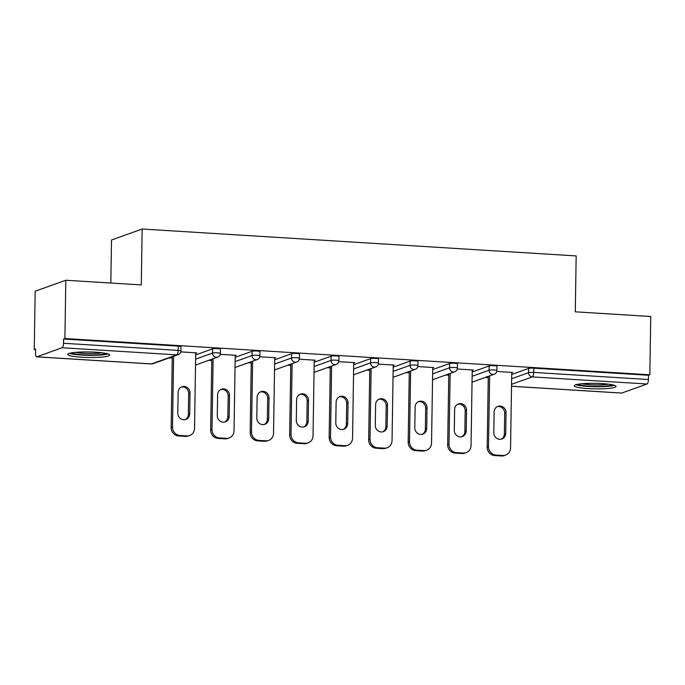 <?xml version="1.0" encoding="UTF-8"?>
<svg xmlns="http://www.w3.org/2000/svg" width="685" height="685" viewBox="0 0 685 685"><rect width="100%" height="100%" fill="white"/><g stroke="black" fill="none" stroke-linecap="round" stroke-linejoin="round"><path stroke-width="1.03" d="M81.729 357.21A20.944 2.766 -179.1 0 0 109.643 355.035A20.944 2.766 -179.1 0 0 95.669 352.21A20.944 2.766 -179.1 0 0 67.746 354.385A20.944 2.766 -179.1 0 0 81.729 357.21M588.158 388.592A20.944 2.766 -179.1 0 0 616.072 386.426A20.944 2.766 -179.1 0 0 602.098 383.6A20.944 2.766 -179.1 0 0 574.184 385.766A20.944 2.766 -179.1 0 0 588.158 388.592M110.824 283.033L111.501 239.998L142.155 229.021L576.171 255.925L575.289 311.821L650.75 316.496L649.834 374.789L648.49 375.269L533.786 368.162L533.718 372.417L648.43 379.524L648.49 375.269M34.25 349.513L35.594 349.033L35.526 353.297A4.024 1.319 -86.5 0 0 36.613 356.834A4.024 1.319 -86.5 0 0 36.802 356.808L62.095 347.749A4.024 1.319 -86.5 0 0 63.499 343.279L63.559 339.015L64.904 338.536L65.82 280.242L35.166 291.219L34.25 349.513L35.586 349.598M169.221 357.878L172.252 358.067M208.719 360.327L211.751 360.515M248.227 362.776L251.258 362.964M287.726 365.225L290.757 365.413M327.224 367.674L330.264 367.862M366.732 370.123L369.763 370.311M406.231 372.571L409.262 372.76M445.729 375.02L448.769 375.209M485.237 377.469L488.268 377.658M648.43 379.524A4.024 1.319 93.5 0 1 647.025 384.002L621.732 393.062A4.024 1.319 93.5 0 1 621.543 393.087A4.024 1.319 93.5 0 1 621.363 393.036M65.82 280.242L141.281 284.917L142.155 229.021M64.904 338.536L649.834 374.789M496.779 371.458L512.748 372.452L511.729 372.82M63.559 339.015L178.271 346.122A4.024 0.531 0.9 0 1 180.96 346.67L180.891 350.925A4.024 0.531 0.9 0 0 178.203 350.386L178.271 346.122M511.704 374.472L528.649 368.402A4.024 0.531 0.9 0 1 533.786 368.162M195.687 354.89L212.633 348.819A4.024 0.531 0.9 0 1 217.77 348.571A4.024 0.531 0.9 0 1 220.459 349.119L220.39 353.374A4.024 0.531 0.9 0 0 217.702 352.835A4.024 0.531 -179.1 0 0 212.564 353.075L212.633 348.819M235.186 357.339L252.131 351.268A4.024 0.531 0.9 0 1 257.277 351.02A4.024 0.531 0.9 0 1 259.957 351.568L259.898 355.823A4.024 0.531 0.9 0 0 257.209 355.284A4.024 0.531 -179.1 0 0 252.071 355.524L252.131 351.268M274.694 359.788L291.639 353.717A4.024 0.531 0.9 0 1 296.776 353.469A4.024 0.531 0.9 0 1 299.465 354.017L299.396 358.272A4.024 0.531 0.9 0 0 296.708 357.733A4.024 0.531 -179.1 0 0 291.57 357.972L291.639 353.717M314.192 362.237L331.138 356.166A4.024 0.531 0.9 0 1 336.275 355.917A4.024 0.531 0.9 0 1 338.964 356.465L338.895 360.721A4.024 0.531 0.9 0 0 336.207 360.182A4.024 0.531 -179.1 0 0 331.069 360.421L331.138 356.166M353.691 364.685L370.636 358.615A4.024 0.531 0.9 0 1 375.782 358.366A4.024 0.531 0.9 0 1 378.462 358.914L378.403 363.17A4.024 0.531 0.9 0 0 375.714 362.622A4.024 0.531 -179.1 0 0 370.576 362.87L370.636 358.615M393.199 367.134L410.144 361.063A4.024 0.531 0.9 0 1 415.281 360.815A4.024 0.531 0.9 0 1 417.97 361.355L417.901 365.619A4.024 0.531 0.9 0 0 415.213 365.071A4.024 0.531 -179.1 0 0 410.075 365.319L410.144 361.063M432.697 369.575L449.643 363.512A4.024 0.531 0.9 0 1 454.78 363.264A4.024 0.531 0.9 0 1 457.469 363.803L457.4 368.068A4.024 0.531 0.9 0 0 454.712 367.52A4.024 0.531 -179.1 0 0 449.574 367.768L449.643 363.512M472.196 372.024L489.15 365.953A4.024 0.531 0.9 0 1 494.287 365.713A4.024 0.531 0.9 0 1 496.976 366.252L496.908 370.517A4.024 0.531 0.9 0 0 494.219 369.968A4.024 0.531 -179.1 0 0 489.081 370.217L489.15 365.953M472.23 370.371L473.249 370.003L457.272 369.009M432.723 367.922L433.742 367.554L417.773 366.561M393.224 365.473L394.243 365.105L378.274 364.12M353.717 363.024L354.744 362.656L338.767 361.671M314.218 360.575L315.237 360.207L299.268 359.223M274.719 358.127L275.738 357.758L259.769 356.774M235.212 355.678L236.231 355.309L220.262 354.325M195.713 353.229L196.732 352.869L180.763 351.876M502.824 455.499L495.991 455.071L494.647 455.551L501.488 455.979L502.824 455.499A8.057 7.535 70.3 0 0 505.667 455.097A8.057 7.535 70.3 0 0 510.548 447.981L511.738 372.392M494.647 455.551A8.057 7.535 -109.7 0 1 487.181 447.099L488.516 446.62L489.629 375.894M488.516 446.62A8.057 7.535 70.3 0 0 495.991 455.071M506.035 412.67A6.311 5.9 70.3 0 0 497.952 406.359A6.311 5.9 70.3 0 0 494.133 411.933L493.808 432.689A6.311 5.9 70.3 0 0 501.882 438.999A6.311 5.9 70.3 0 0 505.71 433.425L506.035 412.67L504.691 413.149A6.311 5.9 70.3 0 0 497.301 406.642M505.667 455.097L504.331 455.576A8.057 7.535 -109.7 0 1 501.488 455.979M487.181 447.099L488.285 376.373M501.197 439.196A6.311 5.9 70.3 0 0 504.365 433.913L504.691 413.149M463.325 453.05L456.484 452.622L455.148 453.11L461.981 453.53L463.325 453.05A8.057 7.535 70.3 0 0 466.168 452.648A8.057 7.535 70.3 0 0 471.049 445.533L472.23 369.943M455.148 453.11A8.057 7.535 -109.7 0 1 447.673 444.651L449.017 444.171L450.131 373.445M449.017 444.171A8.057 7.535 70.3 0 0 456.484 452.622M466.528 410.221A6.311 5.9 70.3 0 0 458.453 403.91A6.311 5.9 70.3 0 0 454.626 409.484L454.301 430.24A6.311 5.9 70.3 0 0 462.384 436.55A6.311 5.9 70.3 0 0 466.202 430.985L466.528 410.221L465.192 410.7A6.311 5.9 70.3 0 0 457.794 404.193M466.168 452.648L464.824 453.127A8.057 7.535 -109.7 0 1 461.981 453.53M447.673 444.651L448.786 373.924M461.699 436.747A6.311 5.9 70.3 0 0 464.867 431.464L465.192 410.7M423.818 450.602L416.985 450.182L415.641 450.662L422.482 451.081L423.818 450.602A8.057 7.535 70.3 0 0 426.661 450.199A8.057 7.535 70.3 0 0 431.541 443.084L432.732 367.494M415.641 450.662A8.057 7.535 -109.7 0 1 408.174 442.202L409.51 441.722L410.623 370.996M409.51 441.722A8.057 7.535 70.3 0 0 416.985 450.182M427.029 407.772A6.311 5.9 70.3 0 0 418.946 401.461A6.311 5.9 70.3 0 0 415.127 407.036L414.802 427.791A6.311 5.9 70.3 0 0 422.885 434.102A6.311 5.9 70.3 0 0 426.704 428.536L427.029 407.772L425.685 408.251A6.311 5.9 70.3 0 0 418.295 401.744M426.661 450.199L425.325 450.679A8.057 7.535 -109.7 0 1 422.482 451.081M408.174 442.202L409.287 371.475M422.191 434.299A6.311 5.9 70.3 0 0 425.359 429.015L425.685 408.251M384.319 448.153L377.486 447.733L376.142 448.213L382.975 448.632L384.319 448.153A8.057 7.535 70.3 0 0 387.162 447.75A8.057 7.535 70.3 0 0 392.043 440.635L393.233 365.045M376.142 448.213A8.057 7.535 -109.7 0 1 368.667 439.753L370.011 439.273L371.124 368.547M370.011 439.273A8.057 7.535 70.3 0 0 377.486 447.733M387.53 405.323A6.311 5.9 70.3 0 0 379.447 399.012A6.311 5.9 70.3 0 0 375.628 404.587L375.303 425.351A6.311 5.9 70.3 0 0 383.377 431.653A6.311 5.9 70.3 0 0 387.205 426.087L387.53 405.323L386.186 405.803A6.311 5.9 70.3 0 0 378.796 399.295M387.162 447.75L385.818 448.23A8.057 7.535 -109.7 0 1 382.975 448.632M368.667 439.753L369.78 369.027M382.692 431.85A6.311 5.9 70.3 0 0 385.86 426.567L386.186 405.803M344.82 445.704L337.979 445.284L336.643 445.764L343.476 446.183L344.82 445.704A8.057 7.535 70.3 0 0 347.663 445.301A8.057 7.535 70.3 0 0 352.544 438.194L353.725 362.596M336.643 445.764A8.057 7.535 -109.7 0 1 329.168 437.304L330.512 436.825L331.617 366.098M330.512 436.825A8.057 7.535 70.3 0 0 337.979 445.284M348.023 402.874A6.311 5.9 70.3 0 0 339.948 396.564A6.311 5.9 70.3 0 0 336.121 402.138L335.796 422.902A6.311 5.9 70.3 0 0 343.879 429.212A6.311 5.9 70.3 0 0 347.697 423.638L348.023 402.874L346.687 403.354A6.311 5.9 70.3 0 0 339.289 396.846M347.663 445.301L346.319 445.781A8.057 7.535 -109.7 0 1 343.476 446.183M329.168 437.304L330.281 366.578M343.194 429.409A6.311 5.9 70.3 0 0 346.362 424.118L346.687 403.354M305.313 443.255L298.48 442.835L297.136 443.315L303.977 443.734L305.313 443.255A8.057 7.535 70.3 0 0 308.156 442.853A8.057 7.535 70.3 0 0 313.036 435.746L314.227 360.147M297.136 443.315A8.057 7.535 -109.7 0 1 289.669 434.855L291.005 434.376L292.118 363.649M291.005 434.376A8.057 7.535 70.3 0 0 298.48 442.835M308.524 400.425A6.311 5.9 70.3 0 0 300.441 394.115A6.311 5.9 70.3 0 0 296.622 399.689L296.297 420.453A6.311 5.9 70.3 0 0 304.371 426.764A6.311 5.9 70.3 0 0 308.199 421.189L308.524 400.425L307.18 400.905A6.311 5.9 70.3 0 0 299.79 394.397M308.156 442.853L306.82 443.341A8.057 7.535 -109.7 0 1 303.977 443.734M289.669 434.855L290.783 364.129M303.686 426.96A6.311 5.9 70.3 0 0 306.854 421.669L307.18 400.905M612.664 384.859A18.127 2.389 0.9 0 1 606.953 385.963A18.127 2.389 0.9 0 1 577.635 384.311M581.788 383.763A16.782 2.209 -179.1 0 0 606.097 384.49A16.782 2.209 -179.1 0 0 608.545 384.182M575.897 384.705A20.815 2.74 -179.1 0 0 608.691 386.263A20.815 2.74 -179.1 0 0 614.402 385.312M106.235 353.469A18.127 2.389 0.9 0 1 100.515 354.582A18.127 2.389 0.9 0 1 71.206 352.921M75.35 352.373A16.782 2.209 -179.1 0 0 99.659 353.1A16.782 2.209 -179.1 0 0 102.108 352.792M69.459 353.323A20.815 2.74 -179.1 0 0 102.262 354.873A20.815 2.74 -179.1 0 0 107.965 353.922M265.814 440.806L258.981 440.387L257.637 440.866L264.47 441.286L265.814 440.806A8.057 7.535 70.3 0 0 268.657 440.412A8.057 7.535 70.3 0 0 273.538 433.297L274.728 357.698M257.637 440.866A8.057 7.535 -109.7 0 1 250.162 432.406L251.506 431.927L252.619 361.2M251.506 431.927A8.057 7.535 70.3 0 0 258.981 440.387M269.025 397.976A6.311 5.9 70.3 0 0 260.942 391.666A6.311 5.9 70.3 0 0 257.123 397.24L256.798 418.004A6.311 5.9 70.3 0 0 264.872 424.315A6.311 5.9 70.3 0 0 268.691 418.74L269.025 397.976L267.681 398.456A6.311 5.9 70.3 0 0 260.291 391.948M268.657 440.412L267.313 440.892A8.057 7.535 -109.7 0 1 264.47 441.286M250.162 432.406L251.275 361.68M264.187 424.512A6.311 5.9 70.3 0 0 267.356 419.22L267.681 398.456M226.315 438.357L219.474 437.938L218.138 438.417L224.971 438.837L226.315 438.357A8.057 7.535 70.3 0 0 229.158 437.963A8.057 7.535 70.3 0 0 234.03 430.848L235.22 355.25M218.138 438.417A8.057 7.535 -109.7 0 1 210.663 429.957L212.007 429.478L213.112 358.752M212.007 429.478A8.057 7.535 70.3 0 0 219.474 437.938M229.518 395.528A6.311 5.9 70.3 0 0 221.443 389.217A6.311 5.9 70.3 0 0 217.616 394.791L217.291 415.555A6.311 5.9 70.3 0 0 225.374 421.866A6.311 5.9 70.3 0 0 229.192 416.292L229.518 395.528L228.182 396.007A6.311 5.9 70.3 0 0 220.784 389.5M229.158 437.963L227.814 438.443A8.057 7.535 -109.7 0 1 224.971 438.837M210.663 429.957L211.776 359.24M224.689 422.063A6.311 5.9 70.3 0 0 227.857 416.771L228.182 396.007M186.808 435.908L179.975 435.489L178.631 435.968L185.472 436.396L186.808 435.908A8.057 7.535 70.3 0 0 189.651 435.514A8.057 7.535 70.3 0 0 194.531 428.399L195.722 352.801M178.631 435.968A8.057 7.535 -109.7 0 1 171.164 427.508L172.5 427.029L173.613 356.311M172.5 427.029A8.057 7.535 70.3 0 0 179.975 435.489M190.019 393.079A6.311 5.9 70.3 0 0 181.936 386.768A6.311 5.9 70.3 0 0 178.117 392.342L177.792 413.106A6.311 5.9 70.3 0 0 185.866 419.417A6.311 5.9 70.3 0 0 189.694 413.843L190.019 393.079L188.675 393.558A6.311 5.9 70.3 0 0 181.285 387.051M189.651 435.514L188.315 435.994A8.057 7.535 -109.7 0 1 185.472 436.396M171.164 427.508L172.269 356.791M185.181 419.614A6.311 5.9 70.3 0 0 188.349 414.322L188.675 393.558M647.025 384.002L532.313 376.896L511.549 384.328M511.515 386.229L621.732 393.062M511.635 378.736L528.58 372.666A4.024 0.531 -179.1 0 1 533.718 372.417A4.024 1.319 93.5 0 1 532.313 376.896A4.024 3.768 -109.7 0 1 528.58 372.666L528.649 368.402M36.802 356.808L151.505 363.915L176.798 354.856L62.095 347.749M63.499 343.279L178.203 350.386A4.024 1.319 -86.5 0 1 176.798 354.856A4.024 3.768 70.3 0 0 178.22 354.659A4.024 4.024 0 0 0 180.891 350.925M151.137 363.898A4.024 1.319 -86.5 0 0 151.325 363.949A4.024 1.319 -86.5 0 0 151.505 363.915A4.024 3.768 70.3 0 0 152.926 363.718L178.22 354.659M472.136 376.288L489.081 370.217A4.024 3.768 -109.7 0 0 492.815 374.447A4.024 3.768 70.3 0 0 494.236 374.241A4.024 4.024 0 0 0 496.908 370.517M432.629 373.839L449.574 367.768A4.024 3.768 -109.7 0 0 453.316 371.998A4.024 3.768 70.3 0 0 454.737 371.792A4.024 4.024 0 0 0 457.4 368.068M393.13 371.39L410.075 365.319A4.024 3.768 -109.7 0 0 413.808 369.549A4.024 3.768 70.3 0 0 415.23 369.343A4.024 4.024 0 0 0 417.901 365.619M353.631 368.941L370.576 362.87A4.024 3.768 -109.7 0 0 374.31 367.1A4.024 3.768 70.3 0 0 375.731 366.895A4.024 4.024 0 0 0 378.403 363.17M314.124 366.492L331.069 360.421A4.024 3.768 -109.7 0 0 334.811 364.651A4.024 3.768 70.3 0 0 336.232 364.454A4.024 4.024 0 0 0 338.895 360.721M274.625 364.043L291.57 357.972A4.024 3.768 -109.7 0 0 295.303 362.202A4.024 3.768 70.3 0 0 296.725 362.005A4.024 4.024 0 0 0 299.396 358.272M235.126 361.594L252.071 355.524A4.024 3.768 -109.7 0 0 255.805 359.753A4.024 3.768 70.3 0 0 257.226 359.556A4.024 4.024 0 0 0 259.898 355.823M195.619 359.145L212.564 353.075A4.024 3.768 -109.7 0 0 216.297 357.305A4.024 3.768 70.3 0 0 217.719 357.108A4.024 4.024 0 0 0 220.39 353.374M505.71 433.425L504.365 433.913M466.202 430.985L464.867 431.464M426.704 428.536L425.359 429.015M387.205 426.087L385.86 426.567M347.697 423.638L346.362 424.118M308.199 421.189L306.854 421.669M268.691 418.74L267.356 419.22M229.192 416.292L227.857 416.771M189.694 413.843L188.349 414.322M621.543 393.087L511.515 386.272M152.926 363.718A4.024 4.024 0 0 1 151.325 363.949L36.613 356.834M472.042 382.196L494.236 374.241M432.535 379.747L454.737 371.792M393.036 377.298L415.23 369.343M353.537 374.849L375.731 366.895M314.03 372.4L336.232 364.454M274.531 369.951L296.725 362.005M235.032 367.502L257.226 359.556M195.525 365.054L217.719 357.108"/></g></svg>
